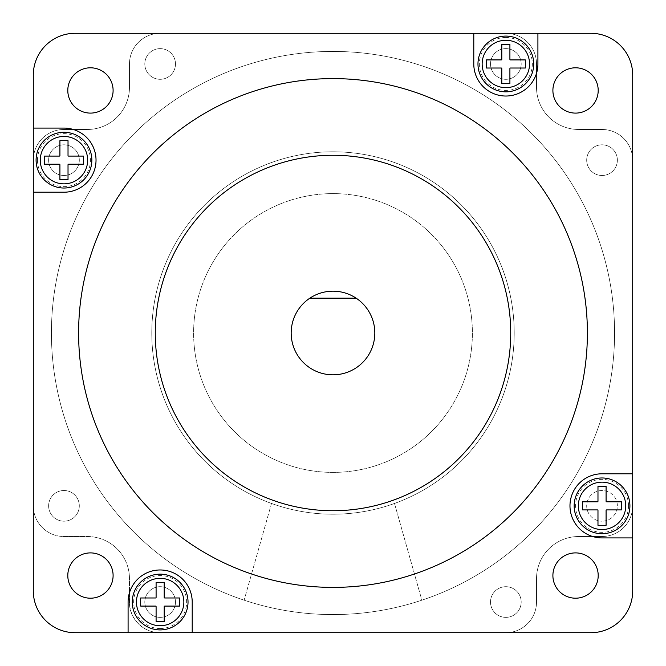 <?xml version="1.0" encoding="UTF-8"?>
<svg xmlns="http://www.w3.org/2000/svg" width="666" height="666" viewBox="0 0 666 666"><rect width="100%" height="100%" fill="white"/><g stroke="black" fill="none" stroke-linecap="round" stroke-linejoin="round"><path stroke-width="0.5" stroke-dasharray="3.33 2.5" d="M505.852 586.696A15.335 15.335 0 0 0 490.517 602.031A15.335 15.335 0 0 0 505.852 617.365A15.335 15.335 0 0 1 490.517 602.031A15.335 15.335 0 0 1 505.852 586.696A15.335 15.335 0 0 1 521.187 602.031A15.335 15.335 0 0 1 505.852 617.365A15.335 15.335 0 0 0 521.187 602.031A15.335 15.335 0 0 0 505.852 586.696A15.335 15.335 0 0 0 490.517 602.031A15.335 15.335 0 0 0 505.852 617.365A15.335 15.335 0 0 0 521.187 602.031A15.335 15.335 0 0 0 505.852 586.696A15.335 15.335 0 0 0 490.517 602.031A15.335 15.335 0 0 0 505.852 617.365A15.335 15.335 0 0 0 521.187 602.031A15.335 15.335 0 0 0 505.852 586.696M602.031 144.813A15.335 15.335 0 0 0 586.696 160.148A15.335 15.335 0 0 0 602.031 175.483A15.335 15.335 0 0 1 586.696 160.148A15.335 15.335 0 0 1 602.031 144.813A15.335 15.335 0 0 1 617.365 160.148A15.335 15.335 0 0 1 602.031 175.483A15.335 15.335 0 0 0 617.365 160.148A15.335 15.335 0 0 0 602.031 144.813A15.335 15.335 0 0 0 586.696 160.148A15.335 15.335 0 0 0 602.031 175.483A15.335 15.335 0 0 0 617.365 160.148A15.335 15.335 0 0 0 602.031 144.813A15.335 15.335 0 0 0 586.696 160.148A15.335 15.335 0 0 0 602.031 175.483A15.335 15.335 0 0 0 617.365 160.148A15.335 15.335 0 0 0 602.031 144.813M160.148 48.635A15.335 15.335 0 0 0 144.813 63.969A15.335 15.335 0 0 0 160.148 79.304A15.335 15.335 0 0 1 144.813 63.969A15.335 15.335 0 0 1 160.148 48.635A15.335 15.335 0 0 1 175.483 63.969A15.335 15.335 0 0 1 160.148 79.304A15.335 15.335 0 0 0 175.483 63.969A15.335 15.335 0 0 0 160.148 48.635A15.335 15.335 0 0 0 144.813 63.969A15.335 15.335 0 0 0 160.148 79.304A15.335 15.335 0 0 0 175.483 63.969A15.335 15.335 0 0 0 160.148 48.635A15.335 15.335 0 0 0 144.813 63.969A15.335 15.335 0 0 0 160.148 79.304A15.335 15.335 0 0 0 175.483 63.969A15.335 15.335 0 0 0 160.148 48.635M63.969 490.517A15.335 15.335 0 0 0 48.635 505.852A15.335 15.335 0 0 0 63.969 521.187A15.335 15.335 0 0 1 48.635 505.852A15.335 15.335 0 0 1 63.969 490.517A15.335 15.335 0 0 1 79.304 505.852A15.335 15.335 0 0 1 63.969 521.187A15.335 15.335 0 0 0 79.304 505.852A15.335 15.335 0 0 0 63.969 490.517A15.335 15.335 0 0 0 48.635 505.852A15.335 15.335 0 0 0 63.969 521.187A15.335 15.335 0 0 0 79.304 505.852A15.335 15.335 0 0 0 63.969 490.517A15.335 15.335 0 0 0 48.635 505.852A15.335 15.335 0 0 0 63.969 521.187A15.335 15.335 0 0 0 79.304 505.852A15.335 15.335 0 0 0 63.969 490.517M333 51.424A281.576 281.576 0 0 0 51.424 333A281.576 281.576 0 0 0 333 614.576A281.576 281.576 0 0 1 51.424 333A281.576 281.576 0 0 1 333 51.424A281.576 281.576 0 0 1 614.576 333A281.576 281.576 0 0 1 333 614.576A281.576 281.576 0 0 0 614.576 333A281.576 281.576 0 0 0 333 51.424A281.576 281.576 0 0 0 51.424 333A281.576 281.576 0 0 0 421.861 600.191L394.505 503.454A181.21 181.21 0 0 1 333 514.21A181.21 181.21 0 0 0 514.21 333A181.21 181.21 0 0 0 333 151.79A181.21 181.21 0 0 1 514.21 333A181.21 181.21 0 0 1 333 514.21A181.21 181.21 0 0 1 151.79 333A181.21 181.21 0 0 1 333 151.79A181.21 181.21 0 0 0 151.79 333A181.21 181.21 0 0 0 333 514.21A181.21 181.21 0 0 1 271.495 503.454L244.139 600.191A281.576 281.576 0 0 0 421.861 600.191L394.505 503.454A181.21 181.21 0 0 1 271.495 503.454L244.139 600.191A281.576 281.576 0 0 0 614.576 333A281.576 281.576 0 0 0 333 51.424A281.576 281.576 0 0 0 51.424 333A281.576 281.576 0 0 0 333 614.576A281.576 281.576 0 0 0 614.576 333A281.576 281.576 0 0 0 333 51.424M129.479 87.313A42.166 42.166 0 0 1 87.313 129.479L63.969 129.479A30.669 30.669 0 0 0 33.3 160.148L33.3 505.852A30.669 30.669 0 0 0 63.969 536.513L87.313 536.513A42.166 42.166 0 0 1 129.479 578.687L129.479 602.031A30.669 30.669 0 0 0 160.148 632.7L505.852 632.7A30.669 30.669 0 0 0 536.521 602.031L536.521 578.687A42.166 42.166 0 0 1 578.687 536.513L602.031 536.513A30.669 30.669 0 0 0 632.7 505.852L632.7 160.148A30.669 30.669 0 0 0 602.031 129.479L578.687 129.479A42.166 42.166 0 0 1 536.521 87.313L536.521 63.969A30.669 30.669 0 0 0 505.852 33.3L160.148 33.3A30.669 30.669 0 0 0 129.479 63.969L129.479 87.313A42.166 42.166 0 0 1 87.313 129.479L63.969 129.479A30.669 30.669 0 0 0 33.3 160.148L33.3 505.852A30.669 30.669 0 0 0 63.969 536.513L87.313 536.513A42.166 42.166 0 0 1 129.479 578.687L129.479 602.031A30.669 30.669 0 0 0 160.148 632.7L505.852 632.7A30.669 30.669 0 0 0 536.521 602.031L536.521 578.687A42.166 42.166 0 0 1 578.687 536.513L602.031 536.513A30.669 30.669 0 0 0 632.7 505.852L632.7 160.148A30.669 30.669 0 0 0 602.031 129.479L578.687 129.479A42.166 42.166 0 0 1 536.521 87.313L536.521 63.969A30.669 30.669 0 0 0 505.852 33.3L160.148 33.3A30.669 30.669 0 0 0 129.479 63.969L129.479 87.313A42.166 42.166 0 0 1 87.313 129.479L63.969 129.479A30.669 30.669 0 0 0 33.3 160.148L33.3 505.852A30.669 30.669 0 0 0 63.969 536.513L87.313 536.513A42.166 42.166 0 0 1 129.479 578.687L129.479 602.031A30.669 30.669 0 0 0 160.148 632.7L505.852 632.7A30.669 30.669 0 0 0 536.521 602.031L536.521 578.687A42.166 42.166 0 0 1 578.687 536.513L602.031 536.513A30.669 30.669 0 0 0 632.7 505.852L632.7 160.148A30.669 30.669 0 0 0 602.031 129.479L578.687 129.479A42.166 42.166 0 0 1 536.521 87.313L536.521 63.969A30.669 30.669 0 0 0 505.852 33.3L160.148 33.3A30.669 30.669 0 0 0 129.479 63.969L129.479 87.313A42.166 42.166 0 0 1 87.313 129.479L63.969 129.479A30.669 30.669 0 0 0 33.3 160.148L33.3 505.852A30.669 30.669 0 0 0 63.969 536.513L87.313 536.513A42.166 42.166 0 0 1 129.479 578.687L129.479 602.031A30.669 30.669 0 0 0 160.148 632.7L505.852 632.7A30.669 30.669 0 0 0 536.521 602.031L536.521 578.687A42.166 42.166 0 0 1 578.687 536.513L602.031 536.513A30.669 30.669 0 0 0 632.7 505.852L632.7 160.148A30.669 30.669 0 0 0 602.031 129.479L578.687 129.479A42.166 42.166 0 0 1 536.521 87.313L536.521 63.969A30.669 30.669 0 0 0 505.852 33.3L160.148 33.3A30.669 30.669 0 0 0 129.479 63.969L129.479 87.313A42.166 42.166 0 0 1 87.313 129.479L63.969 129.479A30.669 30.669 0 0 0 33.3 160.148L33.3 590.884A41.816 41.816 0 0 0 75.116 632.7L590.884 632.7A41.816 41.816 0 0 0 632.7 590.884L632.7 75.116A41.816 41.816 0 0 0 590.884 33.3L75.116 33.3A41.816 41.816 0 0 0 33.3 75.116L33.3 160.148A30.669 30.669 0 0 1 63.969 129.479L87.313 129.479A42.166 42.166 0 0 0 129.479 87.313L129.479 63.969L129.479 87.313M333 374.816A41.816 41.816 0 0 0 374.816 333A41.816 41.816 0 0 0 333 291.184A41.816 41.816 0 0 0 291.184 333A41.816 41.816 0 0 0 333 374.816M333 155.27A177.73 177.73 0 0 0 155.27 333A177.73 177.73 0 0 0 333 510.73A177.73 177.73 0 0 0 510.73 333A177.73 177.73 0 0 0 333 155.27M333 472.394A139.394 139.394 0 0 1 193.606 333A139.394 139.394 0 0 1 333 193.606A139.394 139.394 0 0 1 472.394 333A139.394 139.394 0 0 1 333 472.394A139.394 139.394 0 0 1 193.606 333A139.394 139.394 0 0 1 333 193.606A139.394 139.394 0 0 1 472.394 333A139.394 139.394 0 0 1 333 472.394M333 514.21A181.21 181.21 0 0 0 514.21 333A181.21 181.21 0 0 0 333 151.79A181.21 181.21 0 0 0 151.79 333A181.21 181.21 0 0 0 333 514.21A181.21 181.21 0 0 0 514.21 333A181.21 181.21 0 0 0 333 151.79A181.21 181.21 0 0 0 151.79 333A181.21 181.21 0 0 0 333 514.21M192.208 632.7L192.208 602.031A32.06 32.06 0 0 0 160.148 569.971A32.06 32.06 0 0 0 128.088 602.031L128.088 632.7M160.148 617.365A15.335 15.335 0 0 1 144.813 602.031A15.335 15.335 0 0 1 160.148 586.696A15.335 15.335 0 0 1 175.483 602.031A15.335 15.335 0 0 1 160.148 617.365A15.335 15.335 0 0 1 144.813 602.031A15.335 15.335 0 0 1 160.148 586.696A15.335 15.335 0 0 1 175.483 602.031A15.335 15.335 0 0 1 160.148 617.365M602.031 490.517A15.335 15.335 0 0 0 586.696 505.852A15.335 15.335 0 0 0 602.031 521.187A15.335 15.335 0 0 1 586.696 505.852A15.335 15.335 0 0 1 602.031 490.517A15.335 15.335 0 0 1 617.365 505.852A15.335 15.335 0 0 1 602.031 521.187A15.335 15.335 0 0 0 617.365 505.852A15.335 15.335 0 0 0 602.031 490.517M505.852 79.304A15.335 15.335 0 0 1 490.517 63.969A15.335 15.335 0 0 1 505.852 48.635A15.335 15.335 0 0 1 521.187 63.969A15.335 15.335 0 0 1 505.852 79.304A15.335 15.335 0 0 1 490.517 63.969A15.335 15.335 0 0 1 505.852 48.635A15.335 15.335 0 0 1 521.187 63.969A15.335 15.335 0 0 1 505.852 79.304M63.969 175.483A15.335 15.335 0 0 1 48.635 160.148A15.335 15.335 0 0 1 63.969 144.813A15.335 15.335 0 0 1 79.304 160.148A15.335 15.335 0 0 1 63.969 175.483A15.335 15.335 0 0 1 48.635 160.148A15.335 15.335 0 0 1 63.969 144.813A15.335 15.335 0 0 1 79.304 160.148A15.335 15.335 0 0 1 63.969 175.483M160.023 632.7L159.898 632.7A30.669 30.669 0 0 1 129.354 602.031L129.479 578.687A42.166 42.166 0 0 0 87.313 536.513L63.969 536.513A30.669 30.669 0 0 1 33.3 505.852A30.669 30.669 0 0 0 63.969 536.513L87.313 536.513A42.166 42.166 0 0 1 129.479 578.687L129.354 602.031A30.669 30.669 0 0 0 160.148 632.7M575.549 552.897A22.652 22.652 0 0 0 552.897 575.549A22.652 22.652 0 0 0 575.549 598.201A22.652 22.652 0 0 0 598.201 575.549A22.652 22.652 0 0 0 575.549 552.897M90.451 552.897A22.652 22.652 0 0 0 67.799 575.549A22.652 22.652 0 0 0 90.451 598.201A22.652 22.652 0 0 0 113.103 575.549A22.652 22.652 0 0 0 90.451 552.897M90.451 67.799A22.652 22.652 0 0 0 67.799 90.451A22.652 22.652 0 0 0 90.451 113.103A22.652 22.652 0 0 0 113.103 90.451A22.652 22.652 0 0 0 90.451 67.799M575.549 67.799A22.652 22.652 0 0 0 552.897 90.451A22.652 22.652 0 0 0 575.549 113.103A22.652 22.652 0 0 0 598.201 90.451A22.652 22.652 0 0 0 575.549 67.799M333 587.395A254.395 254.395 0 0 0 587.395 333A254.395 254.395 0 0 0 333 78.605A254.395 254.395 0 0 0 78.605 333A254.395 254.395 0 0 0 333 587.395M505.852 632.7A30.669 30.669 0 0 0 536.521 602.031L536.521 578.687A42.166 42.166 0 0 1 578.687 536.513L602.031 536.513A30.711 30.711 0 0 0 632.7 505.852A30.711 30.711 0 0 1 602.031 536.513L578.687 536.513A42.166 42.166 0 0 0 536.521 578.687L536.521 602.031A30.669 30.669 0 0 1 505.852 632.7M632.7 160.148A30.669 30.669 0 0 0 602.031 129.479L578.687 129.479A42.166 42.166 0 0 1 536.521 87.313L536.521 63.969A30.669 30.669 0 0 0 505.852 33.3A30.669 30.669 0 0 1 536.521 63.969L536.521 87.313A42.166 42.166 0 0 0 578.687 129.479L602.031 129.479A30.669 30.669 0 0 1 632.7 160.148M160.148 33.3A30.669 30.669 0 0 0 129.479 63.969A30.669 30.669 0 0 1 160.148 33.3M473.792 33.3L473.792 63.969A32.06 32.06 0 0 0 505.852 96.029A32.06 32.06 0 0 0 537.912 63.969L537.912 33.3M33.3 192.208L63.969 192.208A32.06 32.06 0 0 0 96.029 160.148A32.06 32.06 0 0 0 63.969 128.088L33.3 128.088M632.7 473.792L602.031 473.792A32.06 32.06 0 0 0 569.971 505.852A32.06 32.06 0 0 0 602.031 537.912L632.7 537.912M309.881 298.152L356.119 298.152M505.852 91.85A27.88 27.88 0 0 0 533.732 63.969A27.88 27.88 0 0 0 505.852 36.089A27.88 27.88 0 0 0 477.972 63.969A27.88 27.88 0 0 0 505.852 91.85A27.88 27.88 0 0 1 477.972 63.969A27.88 27.88 0 0 1 505.852 36.089M501.24 59.915L486.38 59.915L486.38 68.024L501.24 68.024A0.558 0.558 0 0 1 501.798 68.573L501.798 83.441L509.906 83.441L509.906 68.573A0.558 0.558 0 0 1 510.456 68.024L525.324 68.024L525.324 59.915L510.456 59.915A0.558 0.558 0 0 1 509.906 59.357L509.906 44.489L501.798 44.489L501.798 59.357A0.558 0.558 0 0 1 501.24 59.915M91.85 160.148A27.88 27.88 0 0 0 63.969 132.268A27.88 27.88 0 0 0 36.089 160.148A27.88 27.88 0 0 0 63.969 188.028A27.88 27.88 0 0 0 91.85 160.148A27.88 27.88 0 0 1 63.969 188.028A27.88 27.88 0 0 1 36.089 160.148M59.915 164.76L59.915 179.62L68.024 179.62L68.024 164.76A0.558 0.558 0 0 1 68.573 164.202L83.441 164.202L83.441 156.094L68.573 156.094A0.558 0.558 0 0 1 68.024 155.544L68.024 140.676L59.915 140.676L59.915 155.544A0.558 0.558 0 0 1 59.357 156.094L44.489 156.094L44.489 164.202L59.357 164.202A0.558 0.558 0 0 1 59.915 164.76M160.148 574.15A27.88 27.88 0 0 0 132.268 602.031A27.88 27.88 0 0 0 160.148 629.911A27.88 27.88 0 0 0 188.028 602.031A27.88 27.88 0 0 0 160.148 574.15A27.88 27.88 0 0 1 188.028 602.031A27.88 27.88 0 0 1 160.148 629.911M164.76 606.085L179.62 606.085L179.62 597.976L164.76 597.976A0.558 0.558 0 0 1 164.202 597.427L164.202 582.559L156.094 582.559L156.094 597.427A0.558 0.558 0 0 1 155.544 597.976L140.676 597.976L140.676 606.085L155.544 606.085A0.558 0.558 0 0 1 156.094 606.643L156.094 621.511L164.202 621.511L164.202 606.643A0.558 0.558 0 0 1 164.76 606.085M574.15 505.852A27.88 27.88 0 0 0 602.031 533.732A27.88 27.88 0 0 0 629.911 505.852A27.88 27.88 0 0 0 602.031 477.972A27.88 27.88 0 0 0 574.15 505.852A27.88 27.88 0 0 1 602.031 477.972A27.88 27.88 0 0 1 629.911 505.852M606.085 501.24L606.085 486.38L597.976 486.38L597.976 501.24A0.558 0.558 0 0 1 597.427 501.798L582.559 501.798L582.559 509.906L597.427 509.906A0.558 0.558 0 0 1 597.976 510.456L597.976 525.324L606.085 525.324L606.085 510.456A0.558 0.558 0 0 1 606.643 509.906L621.511 509.906L621.511 501.798L606.643 501.798A0.558 0.558 0 0 1 606.085 501.24M505.852 37.479A26.482 26.482 0 0 1 532.334 63.969A26.482 26.482 0 0 1 505.852 90.451A26.482 26.482 0 0 1 479.362 63.969A26.482 26.482 0 0 1 505.852 37.479M37.479 160.148A26.482 26.482 0 0 1 63.969 133.666A26.482 26.482 0 0 1 90.451 160.148A26.482 26.482 0 0 1 63.969 186.638A26.482 26.482 0 0 1 37.479 160.148M160.148 628.521A26.482 26.482 0 0 1 133.666 602.031A26.482 26.482 0 0 1 160.148 575.549A26.482 26.482 0 0 1 186.638 602.031A26.482 26.482 0 0 1 160.148 628.521M628.521 505.852A26.482 26.482 0 0 1 602.031 532.334A26.482 26.482 0 0 1 575.549 505.852A26.482 26.482 0 0 1 602.031 479.362A26.482 26.482 0 0 1 628.521 505.852"/><path stroke-width="1" d="M309.881 298.152A41.816 41.816 0 0 0 333 374.816A41.816 41.816 0 0 0 356.119 298.152A41.816 41.816 0 0 0 309.881 298.152L356.119 298.152M333 510.73A177.73 177.73 0 0 1 155.27 333A177.73 177.73 0 0 1 333 155.27A177.73 177.73 0 0 1 510.73 333A177.73 177.73 0 0 1 333 510.73M192.208 602.031A32.06 32.06 0 0 0 160.148 569.971A32.06 32.06 0 0 0 128.088 602.031L128.088 632.7L192.208 632.7L192.208 602.031M575.549 552.897A22.652 22.652 0 0 0 552.897 575.549A22.652 22.652 0 0 0 575.549 598.201A22.652 22.652 0 0 0 598.201 575.549A22.652 22.652 0 0 0 575.549 552.897M90.451 552.897A22.652 22.652 0 0 0 67.799 575.549A22.652 22.652 0 0 0 90.451 598.201A22.652 22.652 0 0 0 113.103 575.549A22.652 22.652 0 0 0 90.451 552.897M90.451 67.799A22.652 22.652 0 0 0 67.799 90.451A22.652 22.652 0 0 0 90.451 113.103A22.652 22.652 0 0 0 113.103 90.451A22.652 22.652 0 0 0 90.451 67.799M575.549 67.799A22.652 22.652 0 0 0 552.897 90.451A22.652 22.652 0 0 0 575.549 113.103A22.652 22.652 0 0 0 598.201 90.451A22.652 22.652 0 0 0 575.549 67.799M333 587.395A254.395 254.395 0 0 0 587.395 333A254.395 254.395 0 0 0 333 78.605A254.395 254.395 0 0 0 78.605 333A254.395 254.395 0 0 0 333 587.395M192.208 632.7L590.884 632.7A41.816 41.816 0 0 0 632.7 590.884L632.7 473.792L602.031 473.792A32.06 32.06 0 0 0 569.971 505.852A32.06 32.06 0 0 0 602.031 537.912L632.7 537.912M632.7 473.792L632.7 75.116A41.816 41.816 0 0 0 590.884 33.3L473.792 33.3L473.792 63.969A32.06 32.06 0 0 0 505.852 96.029A32.06 32.06 0 0 0 537.912 63.969L537.912 33.3M473.792 33.3L75.116 33.3A41.816 41.816 0 0 0 33.3 75.116L33.3 192.208L63.969 192.208A32.06 32.06 0 0 0 96.029 160.148A32.06 32.06 0 0 0 63.969 128.088L33.3 128.088M33.3 192.208L33.3 590.884A41.816 41.816 0 0 0 75.116 632.7L128.088 632.7M505.852 36.089A27.88 27.88 0 0 1 533.732 63.969A27.88 27.88 0 0 1 505.852 91.85A27.88 27.88 0 0 1 477.972 63.969A27.88 27.88 0 0 1 505.852 36.089A27.88 27.88 0 0 0 477.972 63.969A27.88 27.88 0 0 0 505.852 91.85M501.24 59.915L486.38 59.915L486.38 68.024L501.24 68.024A0.558 0.558 0 0 1 501.798 68.573L501.798 83.441L509.906 83.441L509.906 68.573A0.558 0.558 0 0 1 510.456 68.024L525.324 68.024L525.324 59.915L510.456 59.915A0.558 0.558 0 0 1 509.906 59.357L509.906 44.489L501.798 44.489L501.798 59.357A0.558 0.558 0 0 1 501.24 59.915M36.089 160.148A27.88 27.88 0 0 1 63.969 132.268A27.88 27.88 0 0 1 91.85 160.148A27.88 27.88 0 0 1 63.969 188.028A27.88 27.88 0 0 1 36.089 160.148A27.88 27.88 0 0 0 63.969 188.028A27.88 27.88 0 0 0 91.85 160.148M59.915 164.76L59.915 179.62L68.024 179.62L68.024 164.76A0.558 0.558 0 0 1 68.573 164.202L83.441 164.202L83.441 156.094L68.573 156.094A0.558 0.558 0 0 1 68.024 155.544L68.024 140.676L59.915 140.676L59.915 155.544A0.558 0.558 0 0 1 59.357 156.094L44.489 156.094L44.489 164.202L59.357 164.202A0.558 0.558 0 0 1 59.915 164.76M160.148 629.911A27.88 27.88 0 0 1 132.268 602.031A27.88 27.88 0 0 1 160.148 574.15A27.88 27.88 0 0 1 188.028 602.031A27.88 27.88 0 0 1 160.148 629.911A27.88 27.88 0 0 0 188.028 602.031A27.88 27.88 0 0 0 160.148 574.15M164.76 606.085L179.62 606.085L179.62 597.976L164.76 597.976A0.558 0.558 0 0 1 164.202 597.427L164.202 582.559L156.094 582.559L156.094 597.427A0.558 0.558 0 0 1 155.544 597.976L140.676 597.976L140.676 606.085L155.544 606.085A0.558 0.558 0 0 1 156.094 606.643L156.094 621.511L164.202 621.511L164.202 606.643A0.558 0.558 0 0 1 164.76 606.085M629.911 505.852A27.88 27.88 0 0 1 602.031 533.732A27.88 27.88 0 0 1 574.15 505.852A27.88 27.88 0 0 1 602.031 477.972A27.88 27.88 0 0 1 629.911 505.852A27.88 27.88 0 0 0 602.031 477.972A27.88 27.88 0 0 0 574.15 505.852M606.085 501.24L606.085 486.38L597.976 486.38L597.976 501.24A0.558 0.558 0 0 1 597.427 501.798L582.559 501.798L582.559 509.906L597.427 509.906A0.558 0.558 0 0 1 597.976 510.456L597.976 525.324L606.085 525.324L606.085 510.456A0.558 0.558 0 0 1 606.643 509.906L621.511 509.906L621.511 501.798L606.643 501.798A0.558 0.558 0 0 1 606.085 501.24M505.852 87.662A23.701 23.701 0 0 0 529.545 63.969A23.701 23.701 0 0 0 505.852 40.268A23.701 23.701 0 0 0 482.151 63.969A23.701 23.701 0 0 0 505.852 87.662M87.662 160.148A23.701 23.701 0 0 0 63.969 136.455A23.701 23.701 0 0 0 40.268 160.148A23.701 23.701 0 0 0 63.969 183.849A23.701 23.701 0 0 0 87.662 160.148M160.148 578.338A23.701 23.701 0 0 0 136.455 602.031A23.701 23.701 0 0 0 160.148 625.732A23.701 23.701 0 0 0 183.849 602.031A23.701 23.701 0 0 0 160.148 578.338M578.338 505.852A23.701 23.701 0 0 0 602.031 529.545A23.701 23.701 0 0 0 625.732 505.852A23.701 23.701 0 0 0 602.031 482.151A23.701 23.701 0 0 0 578.338 505.852"/></g></svg>
